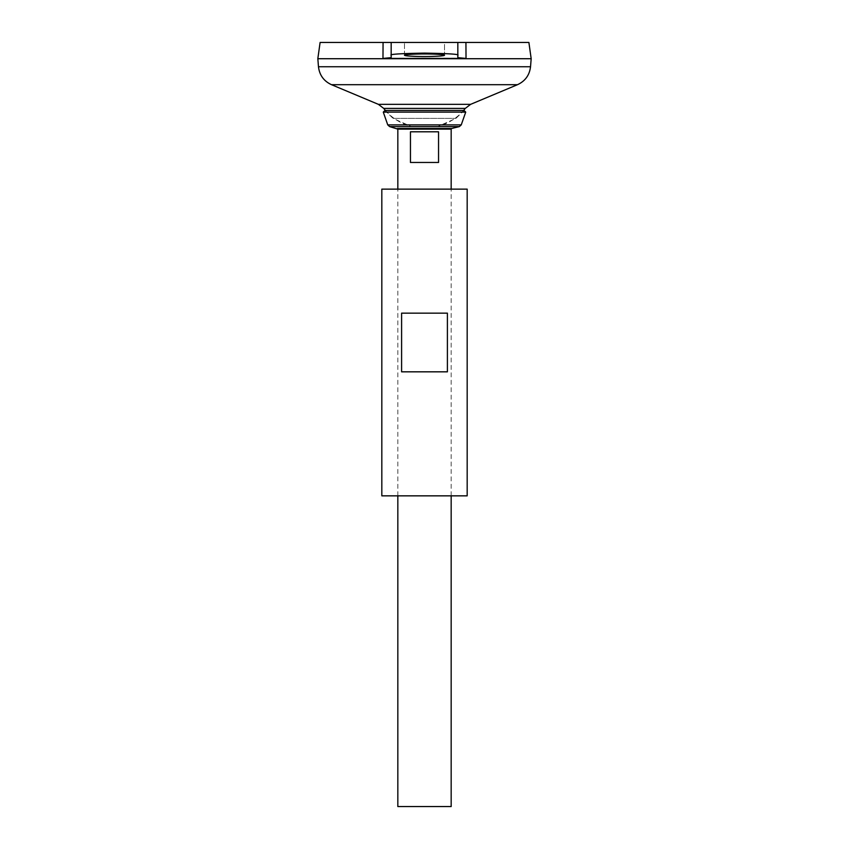 <?xml version="1.0" encoding="UTF-8"?>
<svg xmlns="http://www.w3.org/2000/svg" width="849" height="849" viewBox="0 0 849 849"><rect width="100%" height="100%" fill="white"/><g stroke="black" fill="none" stroke-linecap="round" stroke-linejoin="round"><path stroke-width="0.64" stroke-dasharray="4.25 3.18" d="M383.069 42.45L320.105 42.45M528.895 42.45L457.834 42.45L457.834 58.241L391.166 58.241L391.166 42.45L391.166 57.647M385.425 110.466A51.916 51.916 0 0 0 411.16 126.459L437.84 126.459L411.16 126.459L393.066 118.393L455.934 118.393L393.066 118.393L384.894 110.466L464.106 110.466L455.934 118.393L437.84 126.459A51.916 51.916 0 0 0 463.575 110.466M465.294 108.396L383.706 108.396M457.834 57.647L457.834 42.45L391.166 42.45L391.166 55.249C389.267 54.24 400.378 53.529 424.5 53.116C448.622 53.529 459.733 54.24 457.834 55.249L457.834 58.241M444.505 42.45L404.495 42.45L444.505 42.45L404.495 42.45L444.505 42.45L444.505 55.249C444.229 56.193 430.347 56.575 424.5 56.533C418.653 56.575 404.771 56.193 404.495 55.249C404.771 54.304 418.653 53.922 424.5 53.975C430.347 53.922 444.229 54.304 444.505 55.249L444.505 42.45M451.169 806.55L397.831 806.55M397.831 495.848L397.831 189.136M410.449 131.797L410.449 162.467L438.551 162.467L438.551 131.797L410.449 131.797M465.719 112.121L383.281 112.121M410.449 162.467L438.551 162.467L410.449 162.467M457.834 55.249L457.834 42.45M467.173 495.848L381.827 495.848M467.173 189.136L381.827 189.136M447.402 371.83L447.402 313.154L401.598 313.154L401.598 371.83L447.402 371.83M401.598 313.154L447.402 313.154L401.598 313.154M470.622 104.342L378.378 104.342M517.508 84.688L331.492 84.688M530.529 66.742L318.471 66.742M451.169 129.133L397.831 129.133M451.679 128.486L397.321 128.486M459.373 126.597L389.627 126.597M461.251 124.888L387.749 124.888M451.169 495.848L451.169 189.136M404.495 55.249L404.495 42.45L404.495 55.249"/><path stroke-width="1.27" d="M391.166 58.241L391.166 55.249L391.166 57.647L382.973 58.432L383.069 42.45L320.105 42.45L317.823 58.719L531.177 58.719L317.844 58.719L318.471 66.742L530.529 66.742C529.521 75.147 525.181 81.122 517.508 84.688L331.492 84.688C323.819 81.122 319.479 75.147 318.471 66.742M465.931 42.45L466.027 58.432L457.834 57.647L457.834 42.45L528.895 42.45L531.177 58.719L530.529 66.742M382.973 58.432L466.027 58.432M457.834 55.249C459.733 54.24 448.622 53.529 424.5 53.116C400.378 53.529 389.267 54.24 391.166 55.249L391.166 42.45L383.069 42.45L457.834 42.45M331.492 84.688L378.378 104.342L383.706 108.396L465.294 108.396A51.916 51.916 0 0 1 463.575 110.466M397.831 495.848L397.831 806.55L451.169 806.55L451.169 495.848M397.831 189.136L397.831 129.133L451.169 129.133L451.169 189.136M438.551 131.797L438.551 162.467L410.449 162.467L410.449 131.797L438.551 131.797M383.281 112.121L465.719 112.121L464.106 110.466L384.894 110.466L383.281 112.121L387.749 124.888L389.627 126.597L397.831 129.133M424.5 53.975C430.347 53.922 444.229 54.304 444.505 55.249C444.229 56.193 430.347 56.575 424.5 56.533C418.653 56.575 404.771 56.193 404.495 55.249C404.771 54.304 418.653 53.922 424.5 53.975M381.827 495.848L467.173 495.848L467.173 189.136L381.827 189.136L381.827 495.848M401.598 371.83L401.598 313.154L447.402 313.154L447.402 371.83L401.598 371.83M378.378 104.342L470.622 104.342L465.294 108.396M397.321 128.486L451.679 128.486L451.169 129.133M389.627 126.597L459.373 126.597L451.679 128.486M387.749 124.888L461.251 124.888L459.373 126.597M383.706 108.396A51.916 51.916 0 0 0 385.425 110.466M470.622 104.342L517.508 84.688M461.251 124.888L465.719 112.121"/></g></svg>
